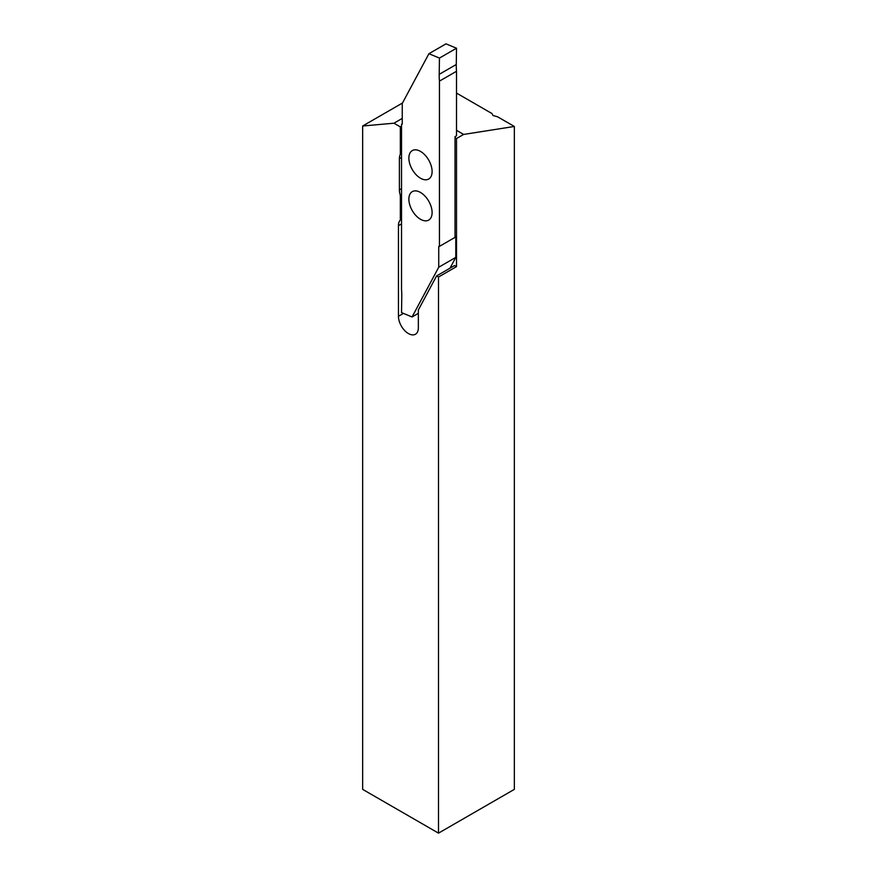 <?xml version="1.0" encoding="UTF-8"?>
<svg xmlns="http://www.w3.org/2000/svg" width="877" height="877" viewBox="0 0 877 877"><rect width="100%" height="100%" fill="white"/><g stroke="black" fill="none" stroke-linecap="round" stroke-linejoin="round"><path stroke-width="1.32" d="M402.247 118.417L393.937 123.208L400.34 126.902L400.34 154.275A14.076 8.123 -120 0 0 399.397 158.627L399.397 189.881A14.076 8.123 -120 0 0 400.34 195.33L400.34 220.017A14.076 8.123 -120 0 0 398.443 225.663L398.443 316.301A14.076 8.123 -120 0 0 408.397 333.534A14.076 8.123 -120 0 0 415.435 334.236A14.076 8.123 -120 0 0 418.351 327.79L418.351 309.976L436.603 275.926L438.5 277.022L456.511 266.619L456.511 138.533L463.626 134.433L456.511 130.333M402.477 103.015L362.65 126.003L362.65 789.366L438.5 833.15L514.35 789.366L514.35 126.463L497.577 116.784L492.929 115.49L492.052 113.593L456.511 93.083M514.35 126.463L463.626 134.433M438.5 833.15L438.5 277.022M401.523 126.222L400.34 126.902M456.511 138.533L455.031 137.678M362.65 126.003L393.937 123.208M456.511 266.619L454.615 265.523L436.603 275.926M401.523 219.327L400.34 220.017M401.523 194.639L400.34 195.33M401.523 153.596L400.34 154.275M420.489 192.458A16.422 9.483 -120 0 0 412.278 191.635A16.422 9.483 -120 0 0 409.756 204.801A16.422 9.483 -120 0 0 420.489 219.272A16.422 9.483 -120 0 0 428.7 220.094A16.422 9.483 -120 0 0 431.221 206.928A16.422 9.483 -120 0 0 420.489 192.458M420.489 151.403A16.422 9.483 -120 0 0 412.278 150.592A16.422 9.483 -120 0 0 409.756 163.747A16.422 9.483 -120 0 0 420.489 178.217A16.422 9.483 -120 0 0 428.7 179.04A16.422 9.483 -120 0 0 431.221 165.874A16.422 9.483 -120 0 0 420.489 151.403M401.534 124.315L402.247 123.898A1.009 0.581 60 0 1 401.534 124.315L402.247 123.887L402.247 103.442L428.919 53.705L445.976 43.85L456.511 48.224L456.27 64.503A67.036 38.709 60 0 0 456.511 71.278L456.511 135.803L455.031 136.659L455.031 237.371L439.443 246.371L439.443 81.123A67.036 38.709 60 0 1 439.202 74.348L439.443 58.079L456.511 48.224M449.989 268.198L455.788 257.378L455.788 236.922A1.009 0.581 60 0 1 455.832 236.669L455.031 236.209M428.919 53.705L439.443 58.079M455.788 257.378L438.73 267.233L412.058 316.97L401.523 312.607L401.776 296.327A67.036 38.709 60 0 0 401.523 289.553L401.523 124.304M438.73 267.233L438.73 246.777A1.009 0.581 60 0 1 439.432 246.36L438.73 246.777M412.058 316.97L418.351 313.341M455.832 236.669L455.031 237.13M439.443 81.123L456.511 71.278M403.453 313.407L398.443 316.301M401.523 223.887L398.443 225.663M401.523 188.654L399.397 189.881M401.523 157.389L399.397 158.627M455.031 237.36L455.788 236.922M439.202 74.348L456.27 64.503"/></g></svg>
